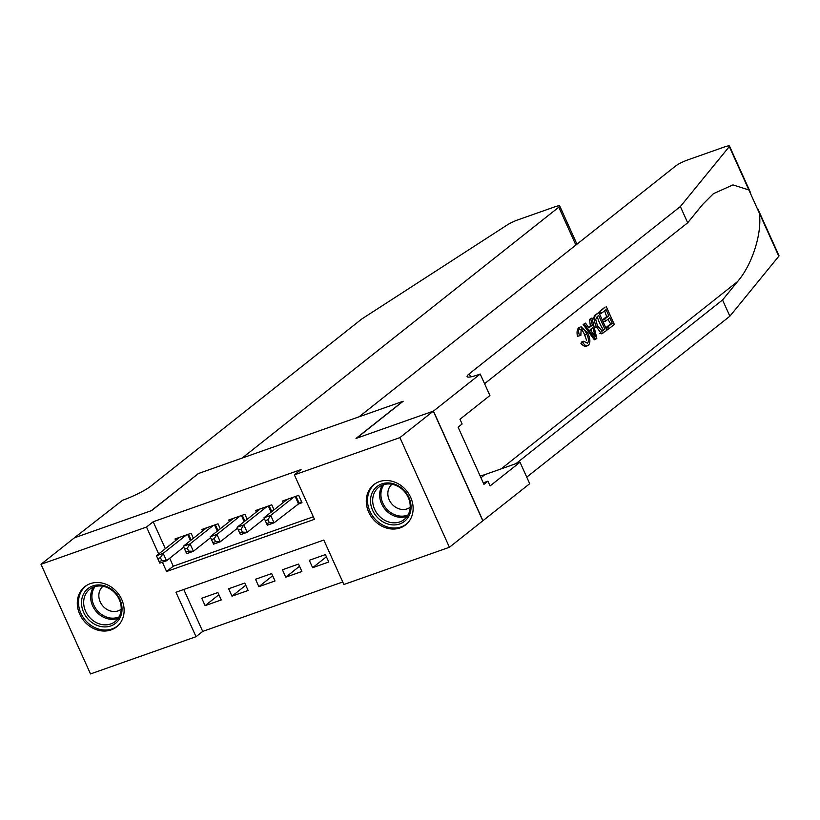 <?xml version="1.0" encoding="UTF-8"?>
<svg xmlns="http://www.w3.org/2000/svg" width="820" height="820" viewBox="0 0 820 820"><rect width="100%" height="100%" fill="white"/><g stroke="black" fill="none" stroke-linecap="round" stroke-linejoin="round"><path stroke-width="1.23" d="M90.272 583.666A25.635 21.925 51.6 0 1 119.976 596.16A25.635 21.925 51.6 0 1 116.624 626.87A25.635 21.925 51.6 0 1 111.141 629.893A25.635 21.925 51.6 0 1 81.436 617.399A25.635 21.925 51.6 0 1 84.778 586.689A25.635 21.925 51.6 0 1 90.272 583.666M379.27 481.658A25.635 21.925 51.6 0 1 408.985 494.163A25.635 21.925 51.6 0 1 405.633 524.872A25.635 21.925 51.6 0 1 400.15 527.895A25.635 21.925 51.6 0 1 370.435 515.39A25.635 21.925 51.6 0 1 373.787 484.681A25.635 21.925 51.6 0 1 379.27 481.658M41 564.293L74.405 537.828L151.69 510.542L198.46 473.499L402.774 401.38L356.013 438.433L433.308 411.148L482.816 520.803L449.411 547.268L343.887 584.506L323.818 540.052L175.962 592.245L196.031 636.699L90.507 673.937L41 564.293L146.524 527.045L158.68 553.971M183.782 589.488L202.714 631.4L342.75 581.974M202.714 631.4L196.031 636.699M193.387 538.279L191.132 533.277L174.998 538.966L175.685 540.493M220.272 528.787L218.017 523.785L201.884 529.484L202.571 531.001M247.158 519.306L244.903 514.304L228.77 519.993L229.457 521.52M274.044 509.814L271.779 504.812L255.655 510.501L256.342 512.029M326.421 556.78L312.645 567.696L328.769 561.997L325.427 554.597L309.294 560.285L312.645 567.696M299.536 566.271L285.76 577.178L301.893 571.489L298.541 564.078L282.418 569.777L285.76 577.178M272.65 575.763L258.874 586.669L275.007 580.98L271.656 573.569L255.532 579.258L258.874 586.669M245.764 585.244L231.988 596.16L248.122 590.472L244.78 583.061L228.647 588.75L231.988 596.16M217.894 592.542L201.761 598.241L205.102 605.652L221.236 599.953L217.894 592.542M162.401 562.223L166.593 571.499L314.46 519.316L294.38 474.862L301.063 469.563L153.196 521.756L165.353 548.682M169.689 558.266L173.276 566.21L313.312 516.784M297.311 504.392L302.016 502.732L298.664 495.321L282.541 501.02L283.228 502.537M433.308 411.148L399.904 437.613L449.411 547.268M153.196 521.756L146.524 527.045M294.38 474.862L399.904 437.613M173.276 566.21L166.593 571.499M218.878 594.736L205.102 605.652M293.96 496.981L270.713 515.401L263.989 517.779L287.246 499.359M301.514 501.625L274.064 522.811L267.34 525.179L266.613 523.621L269.298 522.678L267.966 519.716L265.28 520.659L266.613 523.621M267.966 519.716L270.713 515.401L274.064 522.811L269.298 522.678M263.989 517.779L265.28 520.659M373.879 489.806A22.181 18.973 51.6 0 1 401.974 488.382A22.181 18.973 51.6 0 1 407.673 518.055A22.181 18.973 51.6 0 1 379.578 519.48A22.181 18.973 51.6 0 1 373.879 489.806M407.089 516.477A20.541 17.569 -128.4 0 0 403.604 490.657A20.541 17.569 -128.4 0 0 378.686 487.295A20.541 17.569 -128.4 0 0 375.806 490.329A20.541 17.569 -128.4 0 0 379.291 516.139A20.541 17.569 -128.4 0 0 404.198 519.501A20.541 17.569 -128.4 0 0 407.089 516.477M392.032 484.282A14.627 12.505 -128.4 0 0 390.064 486.362A14.627 12.505 -128.4 0 0 392.503 504.7A14.627 12.505 -128.4 0 0 410.195 507.201M376.226 483.041A25.471 21.781 -128.4 0 0 374.955 483.964A25.471 21.781 -128.4 0 0 371.378 487.715A25.471 21.781 -128.4 0 0 375.703 519.726A25.471 21.781 -128.4 0 0 406.597 523.898A25.471 21.781 -128.4 0 0 407.786 522.873M470.28 454.126L469.932 453.357M84.88 591.814A22.181 18.973 51.6 0 1 112.975 590.39A22.181 18.973 51.6 0 1 118.664 620.053A22.181 18.973 51.6 0 1 90.569 621.478A22.181 18.973 51.6 0 1 84.88 591.814M118.08 618.475A20.541 17.569 -128.4 0 0 114.595 592.665A20.541 17.569 -128.4 0 0 89.687 589.303A20.541 17.569 -128.4 0 0 86.797 592.327A20.541 17.569 -128.4 0 0 90.282 618.147A20.541 17.569 -128.4 0 0 115.2 621.509A20.541 17.569 -128.4 0 0 118.08 618.475M103.023 586.279A14.627 12.505 -128.4 0 0 101.055 588.37A14.627 12.505 -128.4 0 0 103.494 606.708A14.627 12.505 -128.4 0 0 121.186 609.209M87.227 585.049A25.471 21.781 -128.4 0 0 85.956 585.972A25.471 21.781 -128.4 0 0 82.379 589.723A25.471 21.781 -128.4 0 0 86.705 621.734A25.471 21.781 -128.4 0 0 117.588 625.896A25.471 21.781 -128.4 0 0 118.777 624.871M600.435 311.313L605.088 307.1L599.225 311.743A42.814 36.603 -128.4 0 0 599.768 313.937L601.357 313.373L600.435 311.313L599.225 311.743M604.658 310.76A42.814 36.603 -128.4 0 0 606.728 316.53L602.515 319.872A42.814 36.603 -128.4 0 0 603.458 321.922L605.58 321.163L604.658 319.113L602.515 319.872M607.999 319.246A42.814 36.603 -128.4 0 0 610.674 323.859L606.144 327.446A42.814 36.603 -128.4 0 0 607.466 329.363L608.676 328.933L607.743 326.883L606.144 327.446M600.906 333.012L599.399 333.545L602.884 333.289L600.906 333.012L596.376 326.739C593.793 321.061 593.68 317.084 596.027 314.808L598.897 312.543L606.923 330.316L601.388 333.801M598.897 312.543L594.818 315.239L592.634 320.107M579.473 335.657C578.213 331.536 578.407 328.697 580.068 327.139L578.91 327.549C577.106 329.168 576.624 332.11 577.444 336.374L580.867 335.349L577.444 336.374M579.545 329.66C581.349 328.984 583.061 330.798 584.691 335.113L586.607 340.32M580.98 326.616L587.96 333.453C590.38 338.957 590.502 342.924 588.329 345.363C586.7 346.522 584.896 345.62 582.907 342.637L583.789 341.212L581.78 341.919L580.939 343.334C583.338 346.142 585.418 346.962 587.171 345.773M757.762 208.68L779 255.707A9.86 1.445 155.7 0 1 778.805 256.24L729.872 316.202L722.543 299.976L737.549 281.588C752.247 264.809 762.477 232.367 759.228 212.882L748.875 189.953L732.957 184.91L713.41 193.694L702.689 204.395L687.683 222.773L484.569 383.709M591.978 318.016L596.827 338.322L595.545 339.337L584.332 324.074L585.531 323.121L588.914 327.877L592.337 325.161L590.779 318.97L591.978 318.016L589.57 319.4L590.318 325.878L588.514 327.303M585.531 323.121L583.122 324.505L594.336 339.757L595.545 339.337M359.088 416.806L675.741 165.917A9.86 1.445 -24.3 0 1 687.816 159.89L724.511 146.944A9.86 1.445 -24.3 0 1 729.492 146.062A9.86 1.445 -24.3 0 1 729.298 146.595L680.364 206.548L469.255 373.807A23.011 3.362 -24.3 0 0 467.113 376.636A23.011 3.362 -24.3 0 0 478.726 374.576L480.202 374.053L433.442 411.107L356.413 438.29L403.184 401.236L359.088 416.806M480.202 374.053L489.909 395.537L459.979 419.256L462.121 423.991L458.113 427.169L483.933 484.364L487.941 481.186L490.083 485.932L520.013 462.213L529.71 483.708L482.816 520.803M482.949 520.751L433.442 411.107M687.683 222.773L680.364 206.548M729.872 316.202L526.747 477.137M515.964 463.648L722.543 299.976M520.013 462.213L484.928 474.606A36.972 31.611 51.6 0 1 480.089 475.846M487.941 481.186L483.246 482.847M583.789 341.212L587.458 343.262C588.955 341.366 588.739 338.393 586.833 334.355C585.06 330.111 583.143 328.369 581.103 329.107L580.867 335.349M586.833 334.355L584.691 335.113M582.907 342.637L580.939 343.334M588.329 345.363L586.433 346.183M580.068 327.139L578.91 327.549M594.326 333.063L592.922 327.487L590.185 329.65L595.258 336.774L594.326 333.063L592.952 333.545M590.779 318.97L589.57 319.4M592.337 325.161L590.318 325.878M584.332 324.074L583.122 324.505M590.974 329.025L591.702 331.782M601.747 331.136L604.863 329.158L598.692 315.485L597.042 316.797L595.709 319.554L597.524 325.878L602.239 331.054M596.027 314.808L594.818 315.239M596.376 326.739L594.233 327.487M597.257 316.622A42.814 36.603 -128.4 0 0 603.274 329.722L601.644 331.013L603.243 330.45M604.863 329.158L603.274 329.722M604.658 319.113L608.87 315.782L606.093 309.622L601.357 313.373M608.87 315.782L606.728 316.53M607.743 326.883L612.263 323.295L609.793 317.832L605.58 321.163M612.263 323.295L610.674 323.859M606.298 306.68L614.323 324.454L608.676 328.933M198.05 473.642L242.146 458.072L558.799 207.193A9.86 1.445 -24.3 0 0 559.722 205.984A9.86 1.445 -24.3 0 0 554.74 206.865L518.045 219.811A9.86 1.445 -24.3 0 0 507.16 224.998L361.784 318.99L150.685 486.25A23.011 3.362 155.7 0 1 122.508 500.302L74.271 537.879L151.29 510.686L198.112 473.765M267.074 506.473L243.827 524.892L237.113 527.26L260.36 508.841M264.388 518.66L247.179 532.303L240.455 534.671L239.727 533.113L242.423 532.17L241.08 529.197L238.394 530.15L239.727 533.113M241.08 529.197L243.827 524.892L247.179 532.303L242.423 532.17M237.113 527.26L238.394 530.15M240.198 515.964L216.951 534.384L210.227 536.751L233.474 518.332M237.503 528.152L220.293 541.784L213.569 544.162L212.841 542.604L215.537 541.651L214.194 538.689L211.509 539.642L212.841 542.604M214.194 538.689L216.951 534.384L220.293 541.784L215.537 541.651M210.227 536.751L211.509 539.642M213.313 525.446L190.066 543.865L183.342 546.243L206.589 527.824M210.617 537.643L193.407 551.276L186.683 553.654L185.966 552.096L188.651 551.143L187.308 548.18L184.623 549.123L185.966 552.096M187.308 548.18L190.066 543.865L193.407 551.276L188.651 551.143M183.342 546.243L184.623 549.123M186.427 534.937L163.18 553.356L156.456 555.724L179.703 537.305M183.731 547.124L166.522 560.767L159.797 563.135L159.08 561.577L161.765 560.634L160.433 557.672L157.737 558.615L159.08 561.577M160.433 557.672L163.18 553.356L166.522 560.767L161.765 560.634M156.456 555.724L157.737 558.615M295.989 496.264L299.074 503.08M295.21 496.541L298.377 503.541M384.037 484.579A19.864 16.984 -128.4 0 0 383.934 484.712A19.864 16.984 -128.4 0 0 385.82 507.99A19.864 16.984 -128.4 0 0 408.083 514.919M407.273 516.221A20.541 17.569 51.6 0 1 384.641 508.789A20.541 17.569 51.6 0 1 382.581 485.061M95.038 586.577A19.864 16.984 -128.4 0 0 94.935 586.72A19.864 16.984 -128.4 0 0 96.811 609.998A19.864 16.984 -128.4 0 0 119.074 616.917M118.264 618.229A20.541 17.569 51.6 0 1 95.632 610.797A20.541 17.569 51.6 0 1 93.582 587.069M737.549 281.588L501.184 468.866M470.649 376.892L469.255 373.807M778.805 256.24L759.228 212.882M748.875 189.953L729.298 146.595M480.95 477.752L484.928 474.606M575.886 245.036L558.799 207.193M269.114 505.755L271.758 511.618M268.335 506.032L271.092 512.151M242.228 515.247L244.872 521.11M241.449 515.513L244.206 521.643M215.342 524.728L217.987 530.601M214.563 525.005L217.32 531.124M188.457 534.22L191.101 540.093M187.677 534.496L190.445 540.616M406.597 523.898L407.468 523.201M374.955 483.964L375.837 483.277M117.588 625.896L118.469 625.209M85.956 585.972L86.828 585.275M750.73 193.1L729.492 146.062M559.722 205.984L576.962 244.175"/></g></svg>

